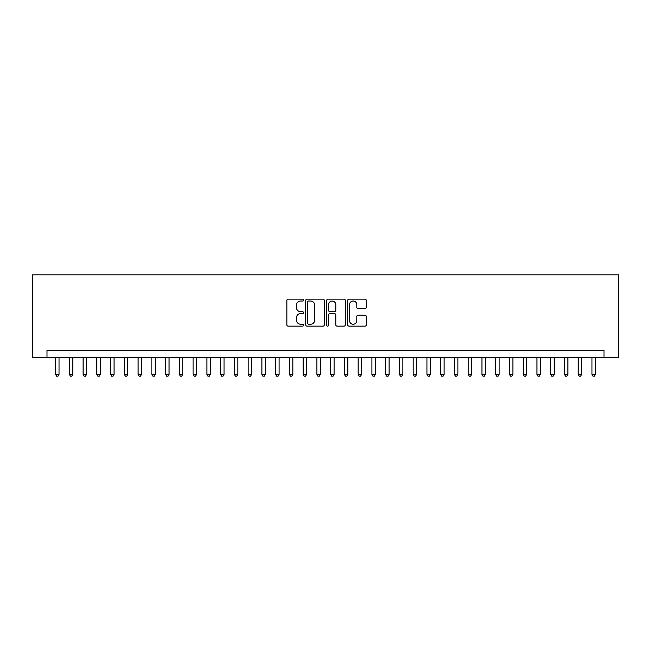 <?xml version="1.0" encoding="UTF-8"?>
<svg xmlns="http://www.w3.org/2000/svg" width="651" height="651" viewBox="0 0 651 651"><rect width="100%" height="100%" fill="white"/><g stroke="black" fill="none" stroke-linecap="round" stroke-linejoin="round"><path stroke-width="0.98" d="M303.496 300.087A0.944 0.944 0 0 0 302.552 299.143L288.206 299.143A1.351 1.351 0 0 0 286.855 300.493L286.855 324.792A1.351 1.351 0 0 0 288.206 326.143L302.552 326.143A0.944 0.944 0 0 0 303.496 325.199A0.944 0.944 0 0 0 302.552 324.247L300.697 324.247A4.321 4.321 0 0 1 296.376 319.934L296.376 317.908A4.321 4.321 0 0 1 300.697 313.587L302.552 313.587A0.944 0.944 0 0 0 303.496 312.643A0.944 0.944 0 0 0 302.552 311.699L300.697 311.699A4.321 4.321 0 0 1 296.376 307.378L296.376 305.352A4.321 4.321 0 0 1 300.697 301.031L302.552 301.031A0.944 0.944 0 0 0 303.496 300.087M364.951 308.655A1.351 1.351 0 0 0 366.301 307.305L366.301 300.493A1.351 1.351 0 0 0 364.951 299.143L349.026 299.143A1.351 1.351 0 0 0 347.675 300.493L347.675 324.792A1.351 1.351 0 0 0 349.026 326.143L364.951 326.143A1.351 1.351 0 0 0 366.301 324.792L366.301 316.557A1.351 1.351 0 0 0 364.951 315.206L358.14 315.206A1.351 1.351 0 0 0 356.789 316.557L356.789 320.642A3.613 3.613 0 0 1 353.176 324.247A3.613 3.613 0 0 1 349.563 320.642L349.563 304.644A3.613 3.613 0 0 1 353.176 301.031A3.613 3.613 0 0 1 356.789 304.644L356.789 307.305A1.351 1.351 0 0 0 358.14 308.655L364.951 308.655M604.006 357.342L618.45 357.342L618.45 274.82L32.55 274.82L32.55 357.342L604.006 357.342L604.006 350.466L46.994 350.466L46.994 357.342M324.32 300.493A1.351 1.351 0 0 0 322.969 299.143L307.036 299.143A1.351 1.351 0 0 0 305.685 300.493L305.685 324.792A1.351 1.351 0 0 0 307.036 326.143L322.969 326.143A1.351 1.351 0 0 0 324.32 324.792L324.32 300.493M328.031 299.143L343.964 299.143A1.351 1.351 0 0 1 345.315 300.493L345.315 324.792A1.351 1.351 0 0 1 343.964 326.143L337.145 326.143A1.351 1.351 0 0 1 335.794 324.792L335.794 314.938A1.351 1.351 0 0 0 334.443 313.587L329.919 313.587A1.351 1.351 0 0 0 328.568 314.938L328.568 325.199A0.944 0.944 0 0 1 327.624 326.143A0.944 0.944 0 0 1 326.68 325.199L326.68 300.493A1.351 1.351 0 0 1 328.031 299.143M308.525 301.031A0.944 0.944 0 0 0 307.581 301.974L307.581 323.303A0.944 0.944 0 0 0 308.525 324.247L310.478 324.247A4.321 4.321 0 0 0 314.799 319.934L314.799 305.352A4.321 4.321 0 0 0 310.478 301.031L308.525 301.031M335.794 304.709A3.613 3.613 0 0 0 332.181 301.096A3.613 3.613 0 0 0 328.568 304.709L328.568 310.348A1.351 1.351 0 0 0 329.919 311.699L334.443 311.699A1.351 1.351 0 0 0 335.794 310.348L335.794 304.709M55.587 357.342L55.587 374.39L59.029 374.39L59.029 357.342M59.029 374.39L57.996 376.18L56.621 376.18L55.587 374.39M69.34 357.342L69.34 374.39L72.782 374.39L72.782 357.342M72.782 374.39L71.748 376.18L70.373 376.18L69.34 374.39M83.092 357.342L83.092 374.39L86.534 374.39L86.534 357.342M86.534 374.39L85.501 376.18L84.125 376.18L83.092 374.39M96.844 357.342L96.844 374.39L100.287 374.39L100.287 357.342M100.287 374.39L99.253 376.18L97.878 376.18L96.844 374.39M110.605 357.342L110.605 374.39L114.039 374.39L114.039 357.342M114.039 374.39L113.005 376.18L111.63 376.18L110.605 374.39M124.357 357.342L124.357 374.39L127.791 374.39L127.791 357.342M127.791 374.39L126.758 376.18L125.383 376.18L124.357 374.39M138.11 357.342L138.11 374.39L141.544 374.39L141.544 357.342M141.544 374.39L140.518 376.18L139.143 376.18L138.11 374.39M151.862 357.342L151.862 374.39L155.304 374.39L155.304 357.342M155.304 374.39L154.271 376.18L152.895 376.18L151.862 374.39M165.614 357.342L165.614 374.39L169.057 374.39L169.057 357.342M169.057 374.39L168.023 376.18L166.648 376.18L165.614 374.39M179.367 357.342L179.367 374.39L182.809 374.39L182.809 357.342M182.809 374.39L181.775 376.18L180.4 376.18L179.367 374.39M193.119 357.342L193.119 374.39L196.561 374.39L196.561 357.342M196.561 374.39L195.528 376.18L194.153 376.18L193.119 374.39M206.88 357.342L206.88 374.39L210.314 374.39L210.314 357.342M210.314 374.39L209.28 376.18L207.905 376.18L206.88 374.39M220.632 357.342L220.632 374.39L224.066 374.39L224.066 357.342M224.066 374.39L223.033 376.18L221.657 376.18L220.632 374.39M234.384 357.342L234.384 374.39L237.818 374.39L237.818 357.342M237.818 374.39L236.793 376.18L235.418 376.18L234.384 374.39M248.137 357.342L248.137 374.39L251.571 374.39L251.571 357.342M251.571 374.39L250.545 376.18L249.17 376.18L248.137 374.39M261.889 357.342L261.889 374.39L265.331 374.39L265.331 357.342M265.331 374.39L264.298 376.18L262.923 376.18L261.889 374.39M275.642 357.342L275.642 374.39L279.084 374.39L279.084 357.342M279.084 374.39L278.05 376.18L276.675 376.18L275.642 374.39M289.394 357.342L289.394 374.39L292.836 374.39L292.836 357.342M292.836 374.39L291.803 376.18L290.427 376.18L289.394 374.39M303.154 357.342L303.154 374.39L306.588 374.39L306.588 357.342M306.588 374.39L305.555 376.18L304.18 376.18L303.154 374.39M316.907 357.342L316.907 374.39L320.341 374.39L320.341 357.342M320.341 374.39L319.307 376.18L317.932 376.18L316.907 374.39M330.659 357.342L330.659 374.39L334.093 374.39L334.093 357.342M334.093 374.39L333.068 376.18L331.693 376.18L330.659 374.39M344.412 357.342L344.412 374.39L347.846 374.39L347.846 357.342M347.846 374.39L346.82 376.18L345.445 376.18L344.412 374.39M358.164 357.342L358.164 374.39L361.606 374.39L361.606 357.342M361.606 374.39L360.573 376.18L359.197 376.18L358.164 374.39M371.916 357.342L371.916 374.39L375.358 374.39L375.358 357.342M375.358 374.39L374.325 376.18L372.95 376.18L371.916 374.39M385.669 357.342L385.669 374.39L389.111 374.39L389.111 357.342M389.111 374.39L388.077 376.18L386.702 376.18L385.669 374.39M399.429 357.342L399.429 374.39L402.863 374.39L402.863 357.342M402.863 374.39L401.83 376.18L400.455 376.18L399.429 374.39M413.182 357.342L413.182 374.39L416.616 374.39L416.616 357.342M416.616 374.39L415.582 376.18L414.207 376.18L413.182 374.39M426.934 357.342L426.934 374.39L430.368 374.39L430.368 357.342M430.368 374.39L429.343 376.18L427.967 376.18L426.934 374.39M440.686 357.342L440.686 374.39L444.12 374.39L444.12 357.342M444.12 374.39L443.095 376.18L441.72 376.18L440.686 374.39M454.439 357.342L454.439 374.39L457.881 374.39L457.881 357.342M457.881 374.39L456.847 376.18L455.472 376.18L454.439 374.39M468.191 357.342L468.191 374.39L471.633 374.39L471.633 357.342M471.633 374.39L470.6 376.18L469.225 376.18L468.191 374.39M481.943 357.342L481.943 374.39L485.386 374.39L485.386 357.342M485.386 374.39L484.352 376.18L482.977 376.18L481.943 374.39M495.696 357.342L495.696 374.39L499.138 374.39L499.138 357.342M499.138 374.39L498.105 376.18L496.729 376.18L495.696 374.39M509.456 357.342L509.456 374.39L512.89 374.39L512.89 357.342M512.89 374.39L511.857 376.18L510.482 376.18L509.456 374.39M523.209 357.342L523.209 374.39L526.643 374.39L526.643 357.342M526.643 374.39L525.617 376.18L524.242 376.18L523.209 374.39M536.961 357.342L536.961 374.39L540.395 374.39L540.395 357.342M540.395 374.39L539.37 376.18L537.995 376.18L536.961 374.39M550.713 357.342L550.713 374.39L554.156 374.39L554.156 357.342M554.156 374.39L553.122 376.18L551.747 376.18L550.713 374.39M564.466 357.342L564.466 374.39L567.908 374.39L567.908 357.342M567.908 374.39L566.875 376.18L565.499 376.18L564.466 374.39M578.218 357.342L578.218 374.39L581.66 374.39L581.66 357.342M581.66 374.39L580.627 376.18L579.252 376.18L578.218 374.39M591.971 357.342L591.971 374.39L595.413 374.39L595.413 357.342M595.413 374.39L594.379 376.18L593.004 376.18L591.971 374.39"/></g></svg>
